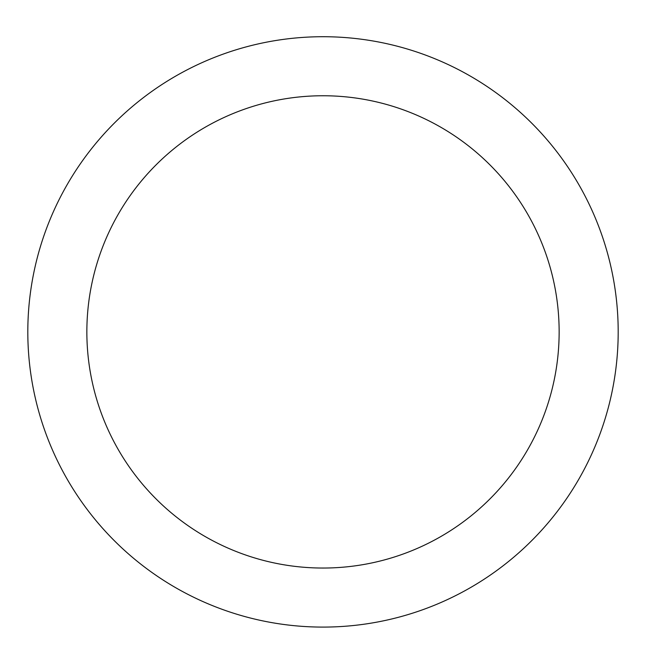<?xml version="1.0" encoding="UTF-8"?>
<svg xmlns="http://www.w3.org/2000/svg" width="646" height="646" viewBox="0 0 646 646"><rect width="100%" height="100%" fill="white"/><g stroke="black" fill="none" stroke-linecap="round" stroke-linejoin="round"><path stroke-width="0.97" d="M323 36.717A295.182 295.182 0 0 1 578.638 479.493A295.182 295.182 0 0 1 67.362 479.493A295.182 295.182 0 0 1 323 36.717M323 95.753A236.145 236.145 0 0 1 527.507 449.971A236.145 236.145 0 0 1 118.493 449.971A236.145 236.145 0 0 1 323 95.753"/></g></svg>
